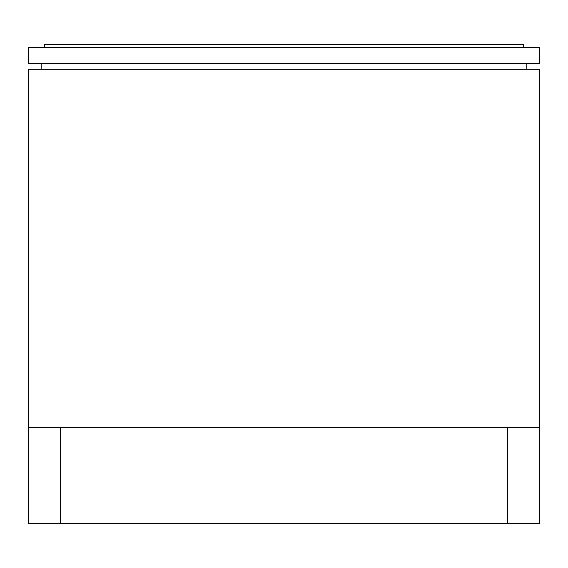 <?xml version="1.0" encoding="UTF-8"?>
<svg xmlns="http://www.w3.org/2000/svg" width="568" height="568" viewBox="0 0 568 568"><rect width="100%" height="100%" fill="white"/><g stroke="black" fill="none" stroke-linecap="round" stroke-linejoin="round"><path stroke-width="0.85" d="M539.6 427.775L539.6 523.625L507.65 523.625L507.65 427.775L28.4 427.775L28.4 69.296L539.6 69.296L539.6 427.775L507.65 427.775M28.4 427.775L28.4 523.625L507.65 523.625M44.375 47.57L44.375 44.375L523.625 44.375L523.625 47.57M284 47.57L28.4 47.57L28.4 63.545L539.6 63.545L539.6 47.57L284 47.57M60.35 523.625L60.35 427.775M41.18 63.545L41.18 69.296M526.82 63.545L526.82 69.296"/></g></svg>
